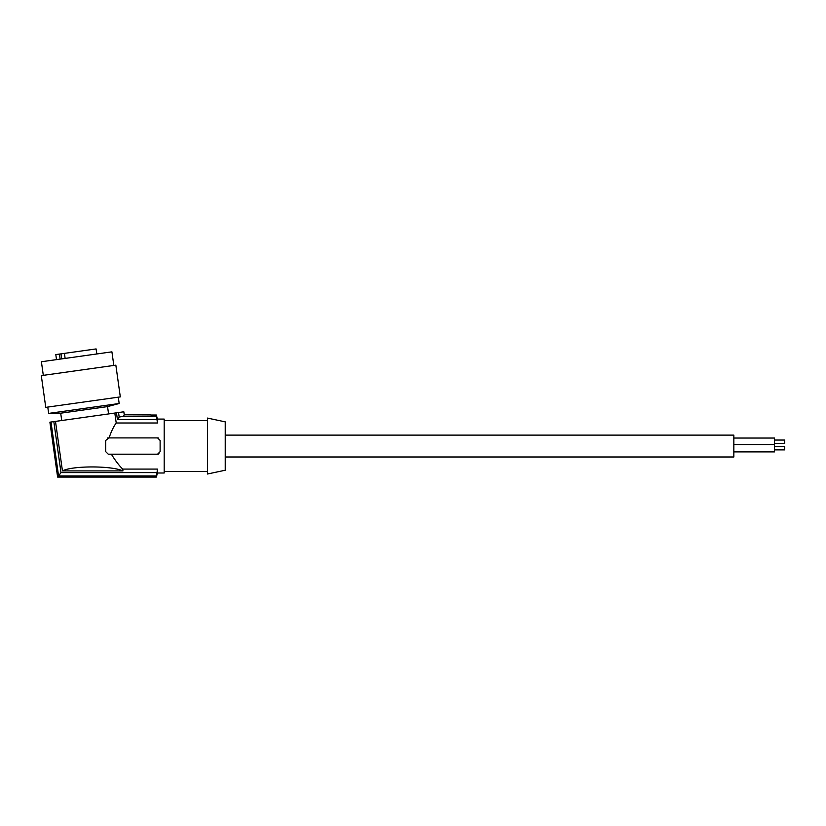 <?xml version="1.0" encoding="UTF-8"?>
<svg xmlns="http://www.w3.org/2000/svg" width="826" height="826" viewBox="0 0 826 826"><rect width="100%" height="100%" fill="white"/><g stroke="black" fill="none" stroke-linecap="round" stroke-linejoin="round"><path stroke-width="1.24" d="M61.733 420.517L60.701 413.196L107.545 406.609L108.578 413.94M47.774 407.084L48.662 413.403L119.171 403.501L118.283 397.172M81.733 402.314L120.307 396.893L115.847 365.154L41.3 375.634L45.76 407.363L81.733 402.314M96.807 353.962L96.095 348.923L64.418 353.383L65.13 358.422M43.313 375.355L41.403 361.747L111.913 351.845L113.823 365.443M64.418 353.383L55.807 354.591L56.509 359.63M225.219 435.116L733.839 435.116L733.839 456.985L225.219 456.985M156.351 415.127L157.446 419.092L157.446 423.005L156.351 415.127L150.941 415.127M207.419 474.021L207.419 418.07L225.219 421.859L225.219 470.231L207.419 474.021M124.365 414.797L150.693 414.92L124.365 414.797L123.817 411.792L50.995 422.024L58.574 475.952L156.62 475.952L157.446 469.085L157.446 472.999L164.188 472.999L164.188 419.092L157.446 419.092M58.574 475.952L60.99 472.596L156.62 472.596M123.817 411.792L124.261 414.92L122.981 416.387L152.449 416.387L150.693 414.92M122.981 416.387L119.171 417.047L118.541 412.535M156.62 419.494L117.416 419.494L119.171 417.047M152.16 416.149L156.62 416.149M62.446 470.913C72.13 465.616 111.768 465.616 122.95 470.913L62.446 470.913L55.487 421.394M164.188 471.481L207.419 471.481M164.188 420.62L207.419 420.62M159.005 453.742L159.005 453.742A2.54 2.54 0 0 1 157.797 454.176M59.431 354.086L60.143 359.114M50.995 422.024L49.901 422.179L57.613 477.077L156.351 477.077L156.62 475.952M114.659 459.421L114.215 458.791M111.438 454.352L111.345 454.186C115.268 460.516 119.047 465.482 122.692 469.085L122.95 470.913M109.063 437.904C111.252 431.471 113.637 426.505 116.218 423.005C113.637 426.505 111.252 431.471 109.063 437.904L157.58 437.904L160.12 440.454L160.12 451.636L157.58 454.186L108.237 454.186L105.697 451.636L105.697 440.454L109.063 437.904M114.814 413.062L116.218 423.005L157.446 423.005M117.416 419.494L116.476 412.824M158.788 438.214A2.54 2.54 0 0 0 158.086 437.956M107.38 438.059A2.54 2.54 0 0 1 108.237 437.904M53.835 421.632L60.99 472.596M122.692 469.085L157.446 469.085M49.983 422.169L57.686 476.963L156.351 476.963M733.839 438.038L774.53 438.038L774.53 451.894L733.839 451.894M774.53 440.051L784.7 440.051L784.7 443.397L774.53 443.397M784.7 446.536L774.53 446.536L784.7 446.536L784.7 449.881L774.53 449.881M61.702 358.897L60.99 353.858M107.545 406.609L119.171 403.501M150.817 415.024L156.351 415.024M157.446 472.999L156.351 477.077M60.701 413.196L48.662 413.403M733.839 444.522L774.53 444.522"/></g></svg>
